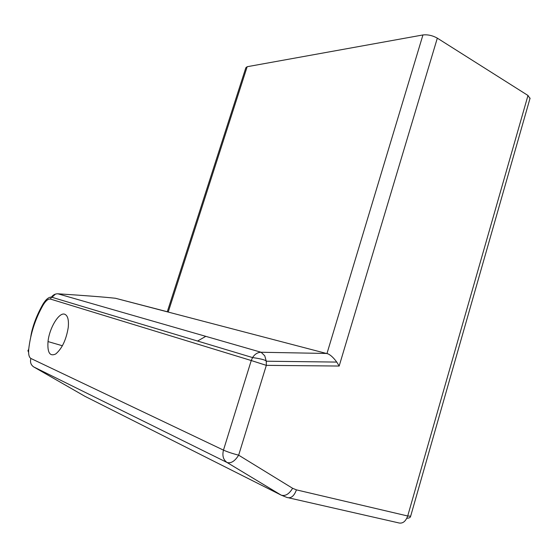 <?xml version="1.0" encoding="UTF-8"?>
<svg xmlns="http://www.w3.org/2000/svg" width="558" height="558" viewBox="0 0 558 558"><rect width="100%" height="100%" fill="white"/><g stroke="black" fill="none" stroke-linecap="round" stroke-linejoin="round"><path stroke-width="0.84" d="M529.988 98.494L527.987 95.474L437.326 38.146C432.562 35.503 427.77 34.436 422.943 34.952L247.173 66.716L245.848 67.741L167.302 311.699M527.987 95.474L407.703 515.997L410.646 516.22M296.438 489.868L292.615 488.292C289.072 494.151 285.243 496.425 281.127 495.106L84.956 396.326L33.717 366.927L227.029 462.477C230.991 463.642 234.862 461.208 238.657 455.175C232.707 453.661 227.65 451.973 223.472 450.125C222.084 455.649 223.27 459.771 227.029 462.477L281.127 495.106L286.889 497.436C290.899 498.713 294.087 496.188 296.438 489.868L407.703 515.997C405.554 521.8 402.339 524.053 398.056 522.741L288.891 497.889M292.615 488.292L238.657 455.175L266.326 365.357L266.278 361.221L264.771 355.837L261.109 352.258C257.65 352.342 254.804 354.107 252.586 357.559L251.246 360.531L266.326 365.357L339.166 366.041L336.76 362.079C333.712 357.936 330.838 355.209 328.132 353.905L115.443 298.265L168.237 311.978L247.173 66.716M164.185 310.946L168.237 311.978M115.415 298.265L115.443 298.265C104.346 297.051 85.151 295.559 57.865 293.794C55.228 293.752 53.087 294.861 51.441 297.121L50.464 299.081L251.246 360.531L223.472 450.125L30.885 358.466C29.03 357.287 28.305 354.218 28.716 349.266C30.516 333.614 35.28 318.946 43.001 305.268C45.728 300.748 48.211 298.69 50.464 299.081M33.138 366.536L33.717 366.927C30.85 364.939 29.909 362.121 30.885 358.466M28.598 352.244L27.9 350.717L28.716 349.266M43.489 303.315L43.001 305.268M55.409 294.122L51.971 297.281M64.749 314.245C67.79 315.563 68.948 320.006 68.229 327.574C66.186 339.822 62.022 348.624 55.73 353.974C49.836 356.715 47.263 352.586 48.016 341.58C49.362 327.951 59.12 311.859 64.749 314.245M205.797 336.348L197.581 341.029M339.166 366.041L437.326 38.146M422.943 34.952L326.96 353.563M326.618 353.465L261.109 352.258L57.865 293.794M84.956 396.326L87.083 397.394M530.093 98.11L410.618 516.331C410.374 517.545 409.112 518.187 406.831 518.256M336.76 362.079L266.285 361.214M266.319 361.633C266.605 360.273 262.023 358.92 252.579 357.573L51.441 297.121C48.741 296.995 45.923 299.332 42.966 304.159C38.837 311.371 35.642 318.583 33.375 325.788C32.252 329.722 31.736 330.782 30.732 337.004M48.016 341.58L62.419 345.765"/></g></svg>
